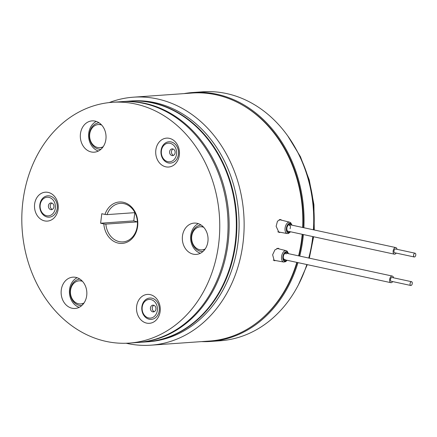 <?xml version="1.0" encoding="UTF-8"?>
<svg xmlns="http://www.w3.org/2000/svg" width="437" height="437" viewBox="0 0 437 437"><rect width="100%" height="100%" fill="white"/><g stroke="black" fill="none" stroke-linecap="round" stroke-linejoin="round"><path stroke-width="0.66" d="M313.395 229.796A124.791 102.22 -94 0 0 226.453 93.534A124.791 102.22 -94 0 0 202.582 91.819L192.914 92.502A124.791 102.22 -94 0 0 183.988 93.616M303.884 227.743A124.791 102.22 -94 0 0 216.785 94.217A124.791 102.22 -94 0 0 192.914 92.502M284.487 259.349A3.381 1.885 -77.8 0 1 283.952 259.54M109.152 102.597A124.305 101.826 86 0 1 133.427 97.189A124.305 101.826 86 0 1 157.205 98.899A124.305 101.826 86 0 1 244.092 228.524A124.305 101.826 86 0 1 150.951 345.181A124.305 101.826 86 0 1 127.172 343.471A124.305 101.826 86 0 1 126.156 343.247M133.427 97.189L192.122 93.037A124.305 101.826 86 0 1 215.9 94.753A124.305 101.826 86 0 1 302.672 227.48M275.643 260.556L274.234 260.72L272.633 254.771L274.928 249.888L278.211 248.243L279.412 249.003M280.417 232.298L278.959 232.489L276.129 226.279L277.479 221.193L280.483 219.483L281.805 220.237M129.123 101.122A120.688 98.86 86 0 1 129.401 101.1L131.608 100.947A120.688 98.86 86 0 1 154.698 102.608A120.688 98.86 86 0 1 239.05 228.458A120.688 98.86 86 0 1 148.624 341.718L146.417 341.876A120.688 98.86 86 0 1 146.138 341.892M288.846 224.563A3.381 1.885 -77.8 0 1 289.556 225.547M129.401 101.1A120.688 98.86 86 0 1 152.486 102.766A120.688 98.86 86 0 1 236.843 228.611A120.688 98.86 86 0 1 146.417 341.876M302.202 234.292A124.305 101.826 86 0 1 298.591 255.847M296.81 262.38A124.305 101.826 86 0 1 209.645 341.035L150.951 345.181M285.35 253.061A3.381 1.885 -77.8 0 1 286.06 254.044M201.512 341.608A124.791 102.22 -94 0 0 210.508 341.461L220.177 340.773A124.791 102.22 -94 0 0 306.834 264.538M308.746 258.038A124.791 102.22 -94 0 0 312.794 236.575M210.508 341.461A124.791 102.22 -94 0 0 297.974 262.632M299.755 256.098A124.791 102.22 -94 0 0 303.404 234.554M241.863 104.765A123.824 101.433 86 0 1 303.098 227.573M302.617 234.385A123.824 101.433 86 0 1 298.968 255.929M297.171 262.457A123.824 101.433 86 0 1 257.246 322.43M411.998 284.498A1.928 1.076 102.2 0 0 411.578 281.707A1.928 1.076 102.2 0 0 410.343 282.684A1.928 1.076 102.2 0 0 410.764 285.481A1.928 1.076 102.2 0 0 411.998 284.498M411.578 281.707L392 277.479A1.928 1.076 102.2 0 0 390.765 278.462A1.928 1.076 102.2 0 0 391.186 281.253L410.764 285.481M392.699 281.581A3.381 1.885 -77.8 0 1 390.88 282.673A3.381 1.885 -77.8 0 1 390.143 277.779A3.381 1.885 -77.8 0 1 392.306 276.064A3.381 1.885 -77.8 0 1 393.513 277.806M415.15 253.231A1.928 1.076 102.2 0 0 415.079 253.209A1.928 1.076 102.2 0 0 413.631 254.804A1.928 1.076 102.2 0 0 414.194 256.967A1.928 1.076 102.2 0 0 414.265 256.983A1.928 1.076 102.2 0 0 415.707 255.388A1.928 1.076 102.2 0 0 415.15 253.231M395.572 249.008A1.928 1.076 102.2 0 0 395.496 248.986A1.928 1.076 102.2 0 0 394.054 250.581A1.928 1.076 102.2 0 0 394.611 252.739A1.928 1.076 102.2 0 0 394.682 252.761A1.928 1.076 102.2 0 0 394.758 252.772M396.195 253.089A3.381 1.885 -77.8 0 1 394.376 254.176A3.381 1.885 -77.8 0 1 394.25 254.143A3.381 1.885 -77.8 0 1 393.273 250.363A3.381 1.885 -77.8 0 1 395.802 247.571A3.381 1.885 -77.8 0 1 395.927 247.604A3.381 1.885 -77.8 0 1 397.009 249.314M91.278 151.967A15.688 12.853 -94 0 0 94.283 152.18A15.688 12.853 -94 0 0 106.038 137.458A15.688 12.853 -94 0 0 95.069 121.098A15.688 12.853 -94 0 0 92.07 120.88A15.688 12.853 -94 0 0 80.315 135.607A15.688 12.853 -94 0 0 91.278 151.967M72.094 308.249A15.688 12.853 -94 0 0 75.093 308.467A15.688 12.853 -94 0 0 86.848 293.74A15.688 12.853 -94 0 0 75.88 277.38A15.688 12.853 -94 0 0 72.881 277.162A15.688 12.853 -94 0 0 61.125 291.889A15.688 12.853 -94 0 0 72.094 308.249M146.641 323.118A14.487 11.865 -94 0 0 160.144 311.401A14.487 11.865 -94 0 0 150.142 294.614A14.487 11.865 -94 0 0 136.639 306.332A14.487 11.865 -94 0 0 146.641 323.118M165.831 166.836A14.487 11.865 -94 0 0 179.334 155.119A14.487 11.865 -94 0 0 169.332 138.332A14.487 11.865 -94 0 0 155.829 150.049A14.487 11.865 -94 0 0 165.831 166.836M193.296 254.181A15.688 12.853 -94 0 0 196.295 254.4A15.688 12.853 -94 0 0 208.05 239.678A15.688 12.853 -94 0 0 197.082 223.318A15.688 12.853 -94 0 0 194.083 223.099A15.688 12.853 -94 0 0 182.327 237.821A15.688 12.853 -94 0 0 193.296 254.181M44.629 220.898A14.487 11.865 -94 0 0 58.132 209.181A14.487 11.865 -94 0 0 48.13 192.395A14.487 11.865 -94 0 0 34.627 204.112A14.487 11.865 -94 0 0 44.629 220.898M137.447 222.804A19.31 15.819 86 0 1 137.349 221.892L133.766 220.882L134.776 212.661M123.289 202.276A20.758 17.005 86 0 1 137.622 226.333A20.758 17.005 86 0 1 118.274 243.119A20.758 17.005 86 0 1 103.826 223.913L100.619 223.225L101.788 213.726L104.989 214.414A20.758 17.005 86 0 1 123.289 202.276M103.826 223.913L105.863 224.115A19.31 15.819 -94 0 0 119.279 241.634A19.31 15.819 -94 0 0 122.972 241.901A19.31 15.819 -94 0 0 137.442 223.782A19.31 15.819 -94 0 0 123.944 203.642A19.31 15.819 -94 0 0 120.251 203.38A19.31 15.819 -94 0 0 107.027 214.622L104.989 214.414M129.292 343.083L137.579 342.499A120.688 98.86 -94 0 0 228.005 229.239A120.688 98.86 -94 0 0 143.647 103.389A120.688 98.86 -94 0 0 120.563 101.728L112.276 102.313A120.688 98.86 -94 0 0 21.85 215.572A120.688 98.86 -94 0 0 106.207 341.423A120.688 98.86 -94 0 0 129.292 343.083A120.688 98.86 -94 0 0 219.718 229.824A120.688 98.86 -94 0 0 135.361 103.973A120.688 98.86 -94 0 0 112.276 102.313M107.027 214.622L134.924 212.65M105.863 224.115L137.349 221.892M96.271 121.426A15.688 12.853 -94 0 0 88.64 136.852A15.688 12.853 -94 0 0 98.363 151.049M77.081 277.714A15.688 12.853 -94 0 0 69.45 293.134A15.688 12.853 -94 0 0 79.179 307.331M198.283 223.646A15.688 12.853 -94 0 0 190.658 239.072A15.688 12.853 -94 0 0 200.381 253.269M100.619 223.225L133.766 220.882M121.115 101.69A120.688 98.86 86 0 1 121.666 101.646A120.688 98.86 86 0 1 144.751 103.312A120.688 98.86 86 0 1 229.108 229.157A120.688 98.86 86 0 1 138.682 342.422A120.688 98.86 86 0 1 138.13 342.461M121.666 101.646L128.849 101.144A120.688 98.86 86 0 1 151.934 102.804A120.688 98.86 86 0 1 236.291 228.649A120.688 98.86 86 0 1 145.865 341.914L138.682 342.422M203.216 226.776A11.586 9.488 -94 0 0 201.413 226.694L200.31 226.77A11.586 9.488 -94 0 0 194.427 229.895A11.586 9.488 -94 0 0 192.509 242.901A11.586 9.488 -94 0 0 201.943 249.888A11.586 9.488 -94 0 0 205.215 248.915M203.686 227.273A11.586 9.488 -94 0 0 200.31 226.77M201.943 249.888L203.047 249.811A11.586 9.488 -94 0 0 204.816 249.478M202.959 251.504A13.274 10.876 86 0 1 201.577 251.466A13.274 10.876 86 0 1 191.346 238.176A13.274 10.876 86 0 1 201.091 225.028M81.757 305.572A13.274 10.876 86 0 1 71.619 298.662A13.274 10.876 86 0 1 71.947 284.695A13.274 10.876 86 0 1 79.884 279.09M82.484 281.341A11.586 9.488 -94 0 0 79.108 280.838A11.586 9.488 -94 0 0 70.739 295.041A11.586 9.488 -94 0 0 80.741 303.95L81.845 303.873A11.586 9.488 -94 0 0 83.614 303.54M80.741 303.95A11.586 9.488 -94 0 0 84.013 302.983M82.009 280.838A11.586 9.488 -94 0 0 80.211 280.762L79.108 280.838M101.198 124.556A11.586 9.488 -94 0 0 99.401 124.474L98.298 124.556A11.586 9.488 -94 0 0 89.651 134.754A11.586 9.488 -94 0 0 96.626 147.193A11.586 9.488 -94 0 0 99.931 147.668A11.586 9.488 -94 0 0 103.203 146.701M101.674 125.053A11.586 9.488 -94 0 0 101.603 125.026A11.586 9.488 -94 0 0 98.298 124.556M99.931 147.668L101.034 147.591A11.586 9.488 -94 0 0 102.804 147.258M100.947 149.29A13.274 10.876 86 0 1 90.481 141.626A13.274 10.876 86 0 1 99.073 122.808M48.458 206.925A3.381 2.769 86 0 1 50.932 202.937A3.381 2.769 86 0 1 53.877 205.69A3.381 2.769 86 0 1 51.408 209.678A3.381 2.769 86 0 1 48.458 206.925M51.861 203.063A3.381 2.769 -94 0 0 50.299 206.799A3.381 2.769 -94 0 0 52.314 209.421M40.275 208.258A9.335 7.647 86 0 1 46.147 197.377A9.335 7.647 86 0 1 55.248 204.844A9.335 7.647 86 0 1 49.376 215.72A9.335 7.647 86 0 1 40.275 208.258M57.121 204.538A10.701 8.767 86 0 1 50.392 217.009A10.701 8.767 86 0 1 39.958 208.454A10.701 8.767 86 0 1 46.693 195.978A10.701 8.767 86 0 1 57.121 204.538M155.042 311.095A3.381 2.769 86 0 1 153.42 311.898A3.381 2.769 86 0 1 150.639 309.789A3.381 2.769 86 0 1 151.322 305.96A3.381 2.769 86 0 1 152.945 305.157A3.381 2.769 86 0 1 155.725 307.266A3.381 2.769 86 0 1 155.042 311.095M153.879 305.283A3.381 2.769 -94 0 0 153.158 305.829A3.381 2.769 -94 0 0 152.327 309.112A3.381 2.769 -94 0 0 154.327 311.641M154.911 315.858A9.335 7.647 86 0 1 144.095 314.831A9.335 7.647 86 0 1 144.631 301.677A9.335 7.647 86 0 1 155.452 302.704A9.335 7.647 86 0 1 154.911 315.858M144.663 300.585A10.701 8.767 86 0 1 157.058 301.759A10.701 8.767 86 0 1 156.446 316.841A10.701 8.767 86 0 1 144.046 315.667A10.701 8.767 86 0 1 144.663 300.585M173.221 149.061A3.381 2.769 86 0 1 175.128 152.715A3.381 2.769 86 0 1 172.61 155.616A3.381 2.769 86 0 1 171.523 155.43A3.381 2.769 86 0 1 169.616 151.77A3.381 2.769 86 0 1 172.134 148.875A3.381 2.769 86 0 1 173.221 149.061M173.068 149.001A3.381 2.769 -94 0 0 171.441 152.213A3.381 2.769 -94 0 0 173.363 155.299A3.381 2.769 -94 0 0 173.516 155.359M171.309 143.686A9.335 7.647 86 0 1 176.253 155.594A9.335 7.647 86 0 1 166.617 161.28A9.335 7.647 86 0 1 161.674 149.378A9.335 7.647 86 0 1 171.309 143.686M167.054 162.515A10.701 8.767 86 0 1 161.384 148.87A10.701 8.767 86 0 1 172.429 142.347A10.701 8.767 86 0 1 178.099 155.993A10.701 8.767 86 0 1 167.054 162.515M287.114 260.288L285.645 261.67L283.728 262.047A5.818 3.245 -77.8 0 1 281.526 257.054A5.818 3.245 -77.8 0 1 284.558 250.969A5.818 3.245 -77.8 0 1 286.18 250.68L276.878 248.374M286.847 260.228A4.851 2.709 -77.8 0 1 285.945 261.004A4.851 2.709 -77.8 0 1 282.837 258.147A4.851 2.709 -77.8 0 1 285.383 252.029A4.851 2.709 -77.8 0 1 288.273 253.624M286.437 260.141A4.343 2.425 -77.8 0 1 285.913 260.539A4.343 2.425 -77.8 0 1 283.132 257.977A4.343 2.425 -77.8 0 1 285.41 252.499A4.343 2.425 -77.8 0 1 287.863 253.536M285.077 259.474A3.381 1.885 -77.8 0 1 284.165 259.649L283.34 258.043C283.171 255.962 283.755 254.334 285.11 253.165L285.59 253.045M290.348 231.736A4.851 2.709 -77.8 0 1 287.06 232.009A4.851 2.709 -77.8 0 1 286.71 226.716A4.851 2.709 -77.8 0 1 289.338 223.329A4.851 2.709 -77.8 0 1 291.774 225.131M290.61 231.79L288.344 233.511L287.224 233.555A5.818 3.245 -77.8 0 1 285.459 226.29A5.818 3.245 -77.8 0 1 289.676 222.187L279.216 219.598M289.939 231.648A4.343 2.425 -77.8 0 1 287.18 231.441A4.343 2.425 -77.8 0 1 286.967 226.852A4.343 2.425 -77.8 0 1 291.364 225.039M287.666 231.157L287.054 230.436C286.77 229.086 286.787 227.928 287.104 226.967C288.305 224.793 288.966 223.984 289.092 224.552A3.381 1.885 -77.8 0 1 290.086 228.764M304.584 270.995A120.688 98.86 -94 0 0 306.943 264.565M308.948 258.081A120.688 98.86 -94 0 0 313.203 236.668M313.853 229.895A120.688 98.86 -94 0 0 295.964 149.033M288.54 253.678L287.169 251.171L286.18 250.68M287.224 233.555L277.763 231.812M292.036 225.186L290.676 222.684L289.676 222.187M283.728 262.047L273.218 260.113M287.885 136.136L300.443 156.736L309.249 179.929L313.924 204.707L314.274 229.982M313.619 236.756L309.32 258.163M307.298 264.642L298.4 284.897M392.306 276.064L285.301 252.979M390.88 282.673L283.46 259.496M415.079 253.209L395.496 248.986M395.802 247.571L288.502 224.421M394.376 254.176L287.076 231.031M414.265 256.983L394.682 252.761"/></g></svg>

